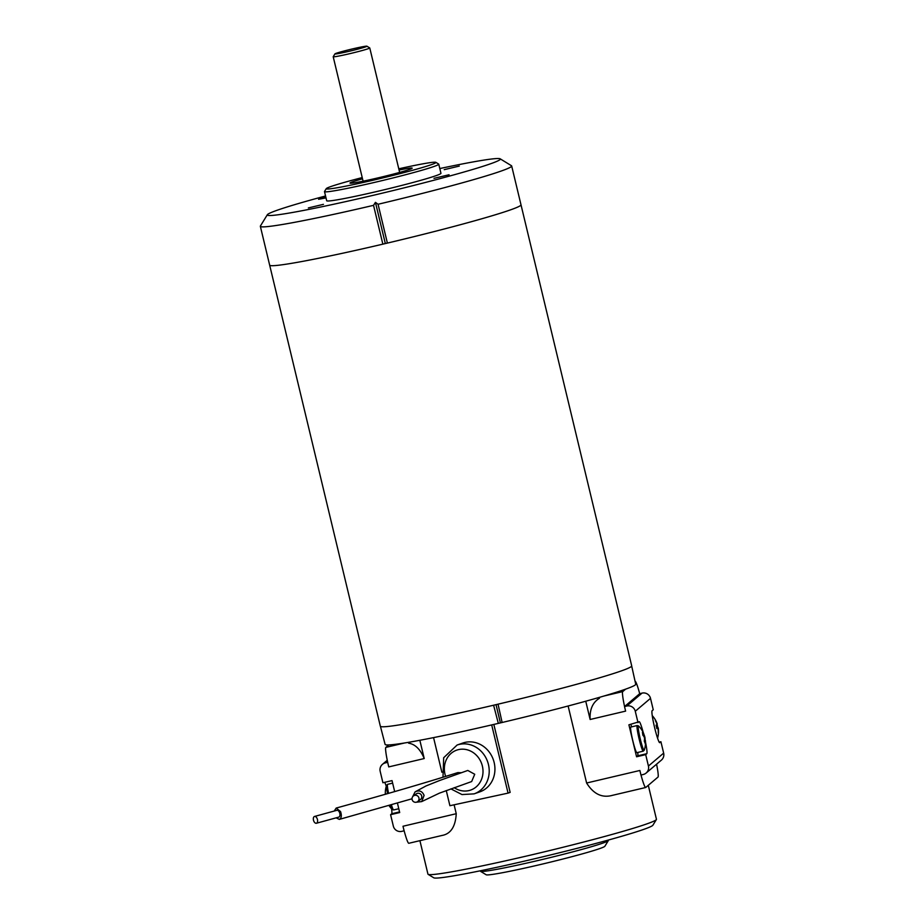 <?xml version="1.0" encoding="UTF-8"?>
<svg xmlns="http://www.w3.org/2000/svg" width="924" height="924" viewBox="0 0 924 924"><rect width="100%" height="100%" fill="white"/><g stroke="black" fill="none" stroke-linecap="round" stroke-linejoin="round"><path stroke-width="1.39" d="M439.801 168.549A119.854 5.625 166.5 0 1 500.173 158.824A119.854 5.625 166.5 0 1 376.449 194.56A119.854 5.625 166.5 0 1 267.348 214.715A119.854 5.625 166.5 0 1 267.66 214.38A119.854 5.625 166.5 0 1 325.548 195.98M378.066 204.262L387.387 243.081L385.308 243.462L375.433 202.356L378.066 204.262A129.233 6.064 -13.5 0 0 511.677 165.974A129.233 6.064 -13.5 0 0 511.469 165.731L500.173 158.824M267.348 214.715L260.418 225.999A129.233 6.064 -13.5 0 0 260.349 226.311A129.233 6.064 -13.5 0 0 373.539 205.336L375.433 202.356M385.308 243.462L382.859 244.155L373.539 205.336M643.797 734.407A23.435 14.819 171.1 0 0 642.411 732.455A23.042 14.911 -55 0 1 642.827 735.123A23.435 14.819 -8.9 0 1 644.224 737.063L644.525 738.311A23.435 18.03 160.3 0 1 644.294 741.129A23.042 12.093 -157.5 0 1 645.044 743.231A23.435 18.03 -19.7 0 0 645.275 740.413L645.356 740.263A23.435 14.819 -8.9 0 1 645.472 741.244A23.504 23.504 0 0 1 644.271 750.173A12.566 1.167 76.7 0 1 641.268 742.861A12.566 1.167 76.7 0 1 638.241 728.216A12.566 1.167 76.7 0 1 638.576 725.975A23.504 23.504 0 0 1 643.081 732.224A23.435 18.03 160.3 0 1 643.889 734.257L642.781 734.696M645.148 740.297A23.042 16.817 -159.5 0 0 645.044 739.847A23.435 14.819 171.1 0 0 644.94 737.595L644.64 736.347A23.435 18.03 -19.7 0 0 643.82 734.303L643.889 734.257M644.398 740.436L645.356 740.263M645.044 739.847L644.467 739.812M643.924 736.567L644.64 736.347M645.275 740.413L644.386 740.551M636.879 752.667L643.231 751.166A13.155 1.213 76.7 0 1 639.038 738.634A13.155 1.213 76.7 0 1 637.202 725.548L630.838 727.049A13.155 1.213 76.7 0 0 632.674 740.136A13.155 1.213 76.7 0 0 636.879 752.667A13.155 1.213 76.7 0 0 636.925 752.633M637.756 752.459A16.447 1.525 -103.3 0 1 637.699 755.832L636.578 756.779L628.909 724.82L639.131 721.736A16.447 1.525 -103.3 0 1 639.2 721.702A16.447 1.525 -103.3 0 1 643.254 732.593M630.665 724.404A16.447 1.525 -103.3 0 1 631.727 726.841M433.564 737.618L441.868 772.221M443 776.922L443.682 757.726L457.103 745.033A25.849 23.343 70.8 0 1 488.738 765.904A25.849 23.343 70.8 0 1 474.081 793.866L461.977 794.559L450.866 788.877M446.269 790.563L449.907 805.716L508.061 793.115L491.695 724.936M474.081 793.866L479.799 791.88A25.849 23.343 -109.2 0 0 494.456 763.917A25.849 23.343 -109.2 0 0 462.82 743.035L457.103 745.033M380.434 726.368L385.1 744.386A128.875 6.041 -13.5 0 0 388.738 744.929A128.875 6.041 -13.5 0 0 404.516 742.988A128.875 6.041 -13.5 0 0 408.431 742.342A128.875 6.041 166.5 0 0 419.843 740.286A128.875 6.041 -13.5 0 0 498.325 723.376L493.601 705.22M498.036 704.169L502.125 722.487A128.875 6.041 -13.5 0 0 585.747 701.224A128.875 6.041 -13.5 0 0 599.237 697.412A128.875 6.041 -13.5 0 0 604.042 696.003A128.875 6.041 -13.5 0 0 625.617 689.154A128.875 6.041 -13.5 0 0 635.724 684.222L631.693 666.042M502.125 722.487L498.325 723.376M500.381 722.799L496.026 704.654M419.843 740.286L424.22 758.546C420.385 749.329 415.188 744.201 408.639 743.185L408.431 742.342M424.22 758.546L388.738 766.908A18.803 1.732 -103.3 0 1 387.687 762.3A18.803 1.732 -103.3 0 1 385.839 747.389L388.738 744.929M568.121 705.994L586.613 783.009C593.635 794.247 602.379 798.313 612.855 795.217M493.843 724.428L510.152 792.388L508.061 793.115M454.111 804.804L456.248 813.709C455.474 826.772 450.646 834.049 441.741 835.515M419.912 840.678L427.939 874.116A117.498 5.509 -13.5 0 0 428.124 874.347A117.498 5.509 -13.5 0 0 540.875 852.667A117.498 5.509 -13.5 0 0 656.075 819.877A117.498 5.509 -13.5 0 0 656.386 819.542A117.498 5.509 -13.5 0 0 656.444 819.265L648.29 785.308M642.03 693.115A7.045 7.011 49.7 0 1 650.508 698.348L635.273 711.261A7.045 7.011 -130.3 0 0 626.795 706.028L642.03 693.115L639.697 693.693A18.803 1.732 76.7 0 0 635.054 681.173M586.613 783.009L639.87 770.477L640.967 775.04L643.243 774.497A7.045 7.011 -130.3 0 0 648.429 766.042L663.651 753.129L660.914 741.718L659.805 742.665A16.447 1.525 -103.3 0 1 659.736 742.7A16.447 1.525 -103.3 0 1 654.573 727.419A16.447 1.525 -103.3 0 1 652.125 710.706L653.245 709.771L650.508 698.348M660.914 741.718L659.159 742.134M663.651 753.129A7.045 7.011 49.7 0 1 661.388 760.117L646.153 773.03M641.013 775.028A18.803 1.732 76.7 0 0 645.657 787.514A18.803 1.732 76.7 0 0 645.737 787.479L657.992 777.084A18.803 1.732 76.7 0 0 656.571 764.206M608.327 840.621L604.862 846.269A61.099 2.864 166.5 0 1 546.153 863.166A61.099 2.864 166.5 0 1 486.163 874.762L480.503 871.309A65.8 3.084 -13.5 0 0 543.647 859.17A65.8 3.084 -13.5 0 0 608.165 840.805A65.8 3.084 -13.5 0 0 608.327 840.621A65.8 3.084 -13.5 0 0 608.362 840.459L608.269 840.078M656.386 819.542L652.91 825.19A112.797 5.29 166.5 0 1 652.621 825.513A112.797 5.29 166.5 0 1 542.018 856.998A112.797 5.29 166.5 0 1 433.783 877.8L428.124 874.347M388.738 766.908L387.687 762.3M387.445 761.122L385.366 762.878L387.641 762.346M385.366 762.878A7.045 7.011 -130.3 0 0 380.18 771.332L382.917 782.744L392.03 780.607L394.675 791.614M408.858 843.254A18.803 1.732 -103.3 0 1 408.778 843.289A18.803 1.732 -103.3 0 1 404.135 830.78L401.801 831.357A7.045 7.011 -130.3 0 1 393.335 826.114L390.586 814.702L399.699 812.554L397.424 803.06M404.088 830.815L402.991 826.252A18.803 1.732 -103.3 0 0 404.135 830.78M599.237 697.412L599.433 698.255C592.677 702.425 589.581 709.493 590.136 719.484L585.747 701.224M645.506 742.18A16.447 1.525 -103.3 0 1 646.8 753.684L645.691 754.631L648.429 766.042M645.691 754.631L636.578 756.779M635.273 711.261L638.022 722.672M626.795 706.028L624.52 706.56L625.617 711.122L590.136 719.484M625.617 689.154L622.718 691.602A18.803 1.732 76.7 0 0 624.566 706.525L624.52 706.56M656.779 728.158L658.2 727.823A23.435 1.097 -13.5 0 0 657.819 727.742L656.756 728.02M658.235 732.247L658.5 732.305A23.435 23.308 -130.3 0 0 658.338 728.77L658.2 727.823M656.779 723.723L657.103 723.619A23.435 23.308 -130.3 0 0 655.636 720.385L655.359 720.616A23.435 23.308 49.7 0 1 656.825 723.85L656.964 724.797A23.435 1.097 166.5 0 1 656.04 725.178A23.042 19.566 -107.8 0 1 656.849 728.562A23.435 1.097 -13.5 0 0 657.773 728.17L656.825 728.401M657.773 728.17L658.061 729.001A23.435 23.308 49.7 0 1 658.223 732.536A23.042 1.917 -167 0 0 658.5 732.305M657.103 723.619L656.918 724.555M657.056 724.52A23.042 21.46 -96.6 0 1 657.819 727.742M639.697 693.693L624.566 706.525M385.516 794.259A23.042 16.817 20.5 0 1 385.377 792.977A23.435 14.819 171.1 0 0 385.366 794.247A23.435 14.819 171.1 0 0 385.366 794.305M390.586 814.702L391.707 813.755A16.447 1.525 76.7 0 0 391.568 808.8M386.267 786.255A16.447 1.525 76.7 0 0 384.673 782.328M412.554 796.892L415.107 791.868L425.987 785.966L439.628 780.503L467.787 770.454L474.728 774.266L471.656 781.554L439.385 793.162L421.691 801.605L416.331 802.205M415.107 791.868C419.3 789.939 422.291 791.117 424.093 795.402L421.691 801.605M461.284 772.73L457.877 772.591C425.121 782.917 384.557 794.744 336.197 808.061L334.245 811.041M336.117 817.832L339.316 819.392C341.476 818.19 341.88 815.592 340.552 811.572L336.197 808.061M316.401 823.249L338.762 817.116A3.523 2.01 -105.4 0 0 339.813 813.374A3.523 2.01 -105.4 0 0 336.89 810.313L314.53 816.458A3.523 2.01 -105.4 0 0 313.536 820.385A3.523 2.01 -105.4 0 0 316.401 823.249A3.523 2.01 -105.4 0 0 317.452 819.519A3.523 2.01 -105.4 0 0 314.53 816.458M413.455 795.934L416.204 793.912A3.523 3.5 53.9 0 1 421.113 794.698A3.523 3.5 53.9 0 1 420.362 799.606L417.602 801.628A3.523 3.5 53.9 0 1 412.116 799.572A3.523 3.5 53.9 0 1 418.353 796.707A3.523 3.5 53.9 0 1 417.602 801.628M269.646 265.038A129.256 6.064 -13.5 0 0 269.646 265.13A129.256 6.064 -13.5 0 0 390.921 242.25A129.256 6.064 -13.5 0 0 520.605 205.463A129.256 6.064 -13.5 0 0 521.009 204.782A129.256 6.064 -13.5 0 0 520.974 204.701M382.859 244.155A129.233 6.064 -13.5 0 1 269.658 265.13L380.341 726.218A129.256 6.064 -13.5 0 0 507.438 701.94A129.256 6.064 -13.5 0 0 631.704 665.869L511.677 165.974M387.387 243.081A129.233 6.064 -13.5 0 0 520.997 204.793M399.076 170.051A31.959 1.502 166.5 0 1 412.162 168.156A31.959 1.502 166.5 0 1 412.058 168.318A31.959 1.502 166.5 0 1 379.995 177.42A31.959 1.502 166.5 0 1 350 183.079A31.959 1.502 166.5 0 1 362.52 178.817M362.22 177.581A56.399 2.645 -13.5 0 0 326.415 188.484A56.399 2.645 -13.5 0 0 326.276 188.646A56.399 2.645 -13.5 0 0 381.704 178.182A56.399 2.645 -13.5 0 0 435.839 162.335A56.399 2.645 -13.5 0 0 398.775 168.803M435.839 162.335L438.669 164.068A58.755 2.76 166.5 0 1 438.761 164.183A58.755 2.76 166.5 0 1 382.27 180.573A58.755 2.76 166.5 0 1 324.497 191.615A58.755 2.76 166.5 0 1 324.532 191.464L326.276 188.646M324.497 191.615L326.692 200.739A58.755 2.76 -13.5 0 0 384.465 189.709A58.755 2.76 -13.5 0 0 440.944 173.308L438.761 164.183M433.991 178.344L449.052 174.763L433.991 178.344M444.236 169.658L459.297 166.077L444.236 169.658M325.837 197.17L318.595 199.284L326.01 197.875M308.373 207.923L323.435 204.343L308.373 207.923M366.909 46.2L369.739 47.933A18.803 0.878 166.5 0 1 369.773 47.967A18.803 0.878 166.5 0 1 351.697 53.211A18.803 0.878 166.5 0 1 333.206 56.745A18.803 0.878 166.5 0 1 333.218 56.699L334.95 53.869A16.447 0.774 -13.5 0 0 351.12 50.82A16.447 0.774 -13.5 0 0 366.909 46.2A16.447 0.774 -13.5 0 0 346.569 50.358A16.447 0.774 -13.5 0 0 334.95 53.869M404.516 742.988L385.839 747.389M456.248 813.709L402.991 826.252M604.042 696.003L622.718 691.602M646.8 753.684L637.699 755.832M389.004 805.485A23.504 23.504 0 0 0 392.261 809.516A12.566 1.167 -103.3 0 1 391.083 806.999A12.566 1.167 -103.3 0 1 390.448 805.07M387.572 793.67A12.566 1.167 -103.3 0 1 387.387 792.723A12.566 1.167 -103.3 0 1 386.567 785.308A23.504 23.504 0 0 0 385.366 794.247M398.787 808.731L393.636 809.944A13.155 1.213 -103.3 0 1 392.192 807.206A13.155 1.213 -103.3 0 1 391.406 804.792M388.554 793.381A13.155 1.213 -103.3 0 1 387.606 784.326L386.567 785.308M391.707 813.755L399.549 811.907M454.215 787.675A21.148 19.104 -109.2 0 0 475.075 787.768A21.148 19.104 -109.2 0 0 482.617 767.209A21.148 19.104 -109.2 0 0 458.269 749.676A21.148 19.104 -109.2 0 0 445.634 776.356M637.202 725.548L638.576 725.975M643.231 751.166L644.271 750.173M442.423 835.365L408.778 843.289M612.023 795.437L645.657 787.514M657.565 738.207A23.504 23.504 0 0 0 658.304 728.528M657.241 724A23.504 23.504 0 0 0 652.263 715.661M392.642 783.136L387.606 784.326M393.636 809.944L392.261 809.516M382.455 764.344L387.26 760.267M412.023 798.775L339.316 819.392M399.642 172.407L369.773 47.967M363.086 181.185L333.206 56.745M269.658 265.13L260.349 226.311"/></g></svg>
